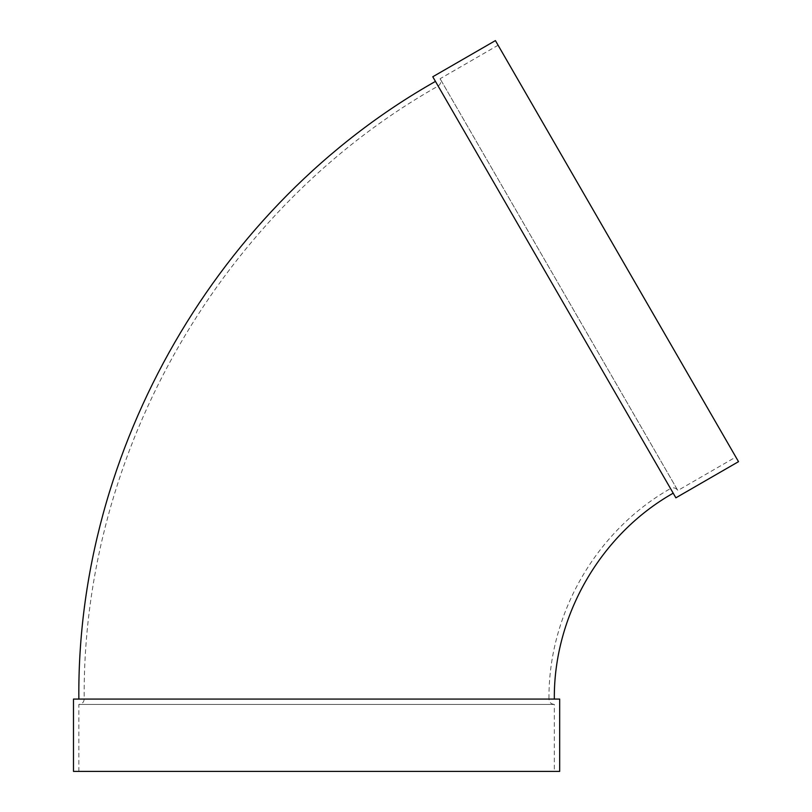<?xml version="1.0" encoding="UTF-8"?>
<svg xmlns="http://www.w3.org/2000/svg" width="812" height="812" viewBox="0 0 812 812"><rect width="100%" height="100%" fill="white"/><g stroke="black" fill="none" stroke-linecap="round" stroke-linejoin="round"><path stroke-width="0.61" stroke-dasharray="4.06 3.04" d="M73.486 699.071L548.973 699.071C548.191 613.852 596.323 530.49 670.519 488.54L438.135 86.042L670.519 488.54C673.493 487.19 675.939 487.85 677.837 490.509L440.094 78.723L677.837 490.509L735.834 457.024L498.091 45.239L735.834 457.024M432.776 76.764L675.878 497.827M673.199 493.178L435.455 81.403L673.199 493.178M554.322 699.071L78.845 699.071L554.322 699.071M73.486 771.4L554.322 771.4L554.322 704.43L78.845 704.43L554.322 704.43C551.074 704.116 549.288 702.329 548.973 699.071L559.681 699.071M554.322 771.4L559.681 771.4M495.411 40.6L738.514 461.663M78.845 771.4L78.845 704.43C82.103 704.116 83.88 702.329 84.204 699.071C81.951 450.914 222.092 208.166 438.135 86.042C440.794 84.144 441.444 81.697 440.094 78.723L498.091 45.239"/><path stroke-width="1.22" d="M675.878 497.827L432.776 76.764L495.411 40.6L738.514 461.663L675.878 497.827M554.322 699.071C553.571 615.729 600.636 534.205 673.199 493.178M559.681 699.071L73.486 699.071L73.486 771.4L559.681 771.4L559.681 699.071M78.845 699.071C76.572 449.036 217.778 204.451 435.455 81.403"/></g></svg>
